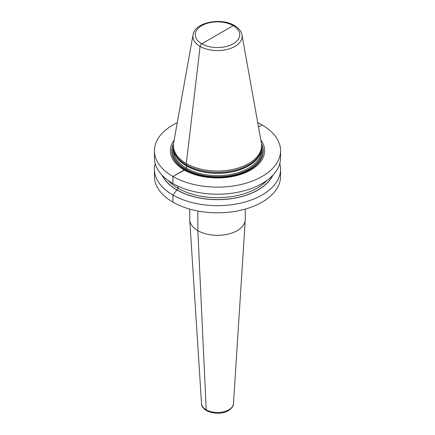 <?xml version="1.0" encoding="UTF-8"?>
<svg xmlns="http://www.w3.org/2000/svg" width="435" height="435" viewBox="0 0 435 435"><rect width="100%" height="100%" fill="white"/><g stroke="black" fill="none" stroke-linecap="round" stroke-linejoin="round"><path stroke-width="0.65" d="M174.141 140.075A47.127 27.209 0 0 0 184.179 169.971L172.912 176.474A63.059 36.409 180 0 1 154.441 150.733A63.059 36.409 180 0 1 177.257 122.703M257.743 122.703A63.059 36.409 180 0 1 262.087 124.986L258.52 127.047M234.9 26.328A2.382 1.376 120 0 0 233.236 25.627L201.764 43.794A2.382 1.376 120 0 0 200.1 46.42A24.61 14.208 0 0 0 228.076 49.204A24.61 14.208 0 0 0 241.98 34.909C241.768 33.098 240.424 29.183 234.427 25.507C221.078 17.27 194.771 22.18 193.02 34.909L173.63 142.919A44.109 25.464 0 0 0 173.391 145.546A44.109 25.464 0 0 0 186.31 163.549L186.571 165.822A0.794 0.457 -60 0 1 186.593 165.98L186.593 168.253A0.794 0.457 -60 0 1 186.033 169.22L185.299 169.645A0.794 0.457 -60 0 1 185.152 169.71L172.912 176.474A63.059 36.409 0 0 0 241.632 184.364A63.059 36.409 0 0 0 280.559 150.733L280.559 157.802A63.059 36.409 180 0 1 241.632 191.438A63.059 36.409 180 0 1 172.912 183.543A63.059 36.409 180 0 1 154.441 157.802L154.441 150.733M279.776 163.533A63.059 36.409 180 0 1 280.559 169.264A63.059 36.409 180 0 1 241.632 202.895A63.059 36.409 180 0 1 172.912 195.005A63.059 36.409 180 0 1 154.441 169.264A63.059 36.409 180 0 1 155.224 163.533M280.559 169.264L280.559 176.414A63.059 36.409 180 0 1 241.632 210.051A63.059 36.409 180 0 1 172.912 202.155A63.059 36.409 180 0 1 154.441 176.414L154.441 169.264M280.559 150.733A63.059 36.409 0 0 0 262.087 124.986M217.5 34.713L201.764 43.794A2.382 1.376 120 0 0 200.1 46.42L186.31 163.549L186.571 165.822A0.794 0.457 -60 0 1 186.593 165.98L186.593 168.253A0.794 0.457 -60 0 1 186.033 169.22L185.299 169.645A0.794 0.457 -60 0 1 185.152 169.71L184.179 169.971A47.127 27.209 0 0 0 243.872 173.277A47.127 27.209 0 0 0 260.859 140.075M174.19 151.668L174.555 152.75A43.739 25.252 180 0 0 186.571 165.822A43.739 25.252 0 0 0 230.316 172.113A43.739 25.252 0 0 0 260.445 152.75L260.81 151.668A44.109 25.464 0 0 1 230.425 171.189A44.109 25.464 0 0 1 186.31 164.849A44.109 25.464 180 0 1 174.19 151.668A44.109 25.464 180 0 1 173.391 146.84L173.391 145.546M260.81 151.668A44.109 25.464 0 0 0 261.609 146.84L261.609 145.546A44.109 25.464 0 0 0 261.37 142.919L241.98 34.909M193.02 34.909A24.61 14.208 0 0 0 200.1 46.42L186.31 163.549A44.109 25.464 0 0 0 234.378 169.074A44.109 25.464 0 0 0 261.609 145.546M189.714 209.094L189.714 219.294A27.786 16.041 0 0 0 189.736 219.887A27.786 16.041 0 0 0 207.343 234.226A27.786 16.041 0 0 0 237.146 230.637A27.786 16.041 180 0 0 245.264 219.887A27.786 16.041 180 0 0 245.286 219.294L245.286 209.094M162.157 175.256A57.349 33.109 180 0 0 176.947 189.981L177.05 189.921A1.387 0.805 -60 0 0 178.035 188.225L178.035 186.196L178.035 188.225A1.387 0.805 -60 0 1 177.05 189.921L176.947 189.981A57.349 33.109 0 0 0 272.843 175.256M172.912 176.474L172.912 183.543L172.912 176.474M176.947 189.981L172.912 195.005L172.912 202.155L172.912 195.005L176.947 189.981M197.854 211.008L197.854 230.637L206.206 409.792A1.985 1.147 120 0 0 206.614 410.618A1.985 1.147 120 0 1 206.206 409.792L197.854 230.637L197.854 211.008M173.494 143.822A45.746 26.41 180 0 0 185.152 169.71A45.746 26.41 0 0 0 240.664 173.804A45.746 26.41 0 0 0 261.506 143.822M261.565 144.415A45.539 26.29 0 0 1 240.142 173.864A45.539 26.29 0 0 1 185.299 169.645A45.539 26.29 180 0 1 173.434 144.415M173.413 147.557A44.506 25.692 180 0 0 186.033 169.22A44.506 25.692 0 0 0 237.298 174.065A44.506 25.692 0 0 0 261.587 147.557M173.788 150.249L173.788 150.407A43.712 25.235 180 0 0 186.593 168.253A43.712 25.235 0 0 0 234.226 173.723A43.712 25.235 0 0 0 261.212 150.407L261.212 150.249M260.685 152.027A43.712 25.235 0 0 1 231.056 172.129A43.712 25.235 0 0 1 186.593 165.98A43.712 25.235 180 0 1 174.315 152.027M233.236 25.627A22.25 12.849 0 0 0 201.764 25.627A22.25 12.849 0 0 0 201.764 43.794A22.25 12.849 0 0 0 233.236 43.794A22.25 12.849 0 0 0 233.236 25.627M245.264 219.887L233.464 403.615A15.975 9.222 180 0 1 228.794 409.792A15.975 9.222 0 0 1 211.66 411.858A15.975 9.222 0 0 1 201.535 403.615L189.736 219.887M162.462 175.566A57.202 33.027 180 0 0 177.05 189.921A57.202 33.027 0 0 0 272.538 175.566M168.084 180.416A55.816 32.223 180 0 0 178.035 188.225A55.816 32.223 0 0 0 266.916 180.416M233.464 403.615C233.649 405.79 231.958 408.122 228.386 410.618C219.349 416.3 201.546 412.217 201.535 403.615"/></g></svg>
